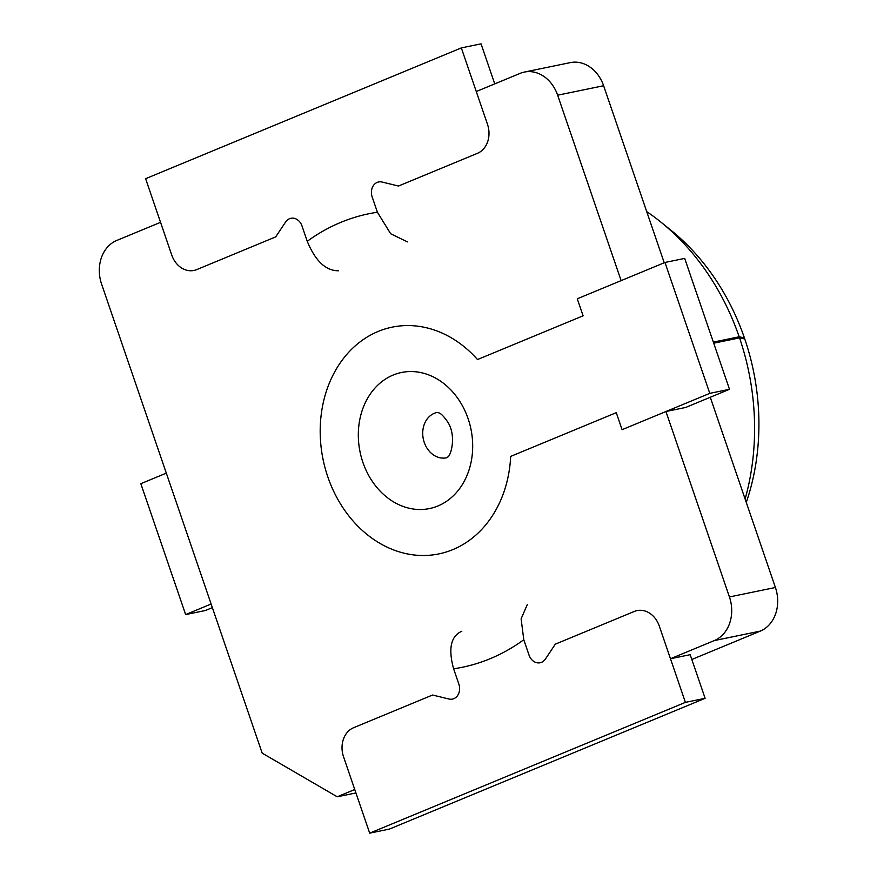 <?xml version="1.0" encoding="UTF-8"?>
<svg xmlns="http://www.w3.org/2000/svg" width="877" height="877" viewBox="0 0 877 877"><rect width="100%" height="100%" fill="white"/><g stroke="black" fill="none" stroke-linecap="round" stroke-linejoin="round"><path stroke-width="1.32" d="M369.688 833.15L685.408 702.367L705.119 698.311L389.388 829.094L369.688 833.15L343.543 756.796A23.153 18.866 78.4 0 1 353.617 727.713L432.547 695.022L448.936 699.013A11.576 9.439 78.4 0 0 452.422 699.09A11.576 9.439 78.4 0 0 458.857 684.126L453.617 668.811L458.857 684.126A11.576 9.439 78.4 0 1 452.422 699.09A11.576 9.439 78.4 0 1 448.936 699.013L432.547 695.022L353.617 727.713A23.153 18.866 -101.6 0 0 343.543 756.796L354.747 789.519L337.207 796.787L262.179 753.135L101.589 284.104A34.729 28.305 78.4 0 1 116.696 240.484L160.546 222.32L171.749 255.043A23.153 18.866 78.4 0 0 193.96 270.445A23.153 18.866 78.4 0 0 196.766 269.59L275.696 236.889L285.617 222.002A11.576 9.439 78.4 0 1 290.901 218.285A11.576 9.439 78.4 0 1 302.006 225.992A11.576 9.439 -101.6 0 0 290.901 218.285A11.576 9.439 -101.6 0 0 285.617 222.002L275.696 236.889L196.766 269.59A23.153 18.866 78.4 0 1 193.96 270.445A23.153 18.866 78.4 0 1 171.749 255.043L145.615 178.689L461.335 47.906L487.48 124.26L476.277 91.537L520.127 73.372A34.729 28.305 78.4 0 1 524.325 72.078A34.729 28.305 78.4 0 1 557.64 95.198L621.124 280.629L577.274 298.794L583.106 315.808L477.516 359.548A115.764 94.354 78.4 0 0 392.183 327.143A115.764 94.354 78.4 0 0 323.087 459.537A115.764 94.354 78.4 0 0 438.84 553.913A115.764 94.354 78.4 0 0 510.677 456.402A115.764 94.354 78.4 0 1 438.84 553.913A115.764 94.354 78.4 0 1 323.087 459.537A115.764 94.354 78.4 0 1 392.183 327.143A115.764 94.354 78.4 0 1 477.516 359.548L583.106 315.808L577.274 298.794L664.974 262.464L709.789 393.356L622.089 429.686L616.268 412.672L510.677 456.402L616.268 412.672L622.089 429.686L665.939 411.521L685.65 407.465L729.5 389.3L709.789 393.356M729.5 389.3L684.685 258.408L664.974 262.464M713.341 342.096L739.168 336.79A231.517 188.719 -101.6 0 0 660.852 222.078A231.517 188.719 -101.6 0 0 646.711 211.609M745.121 499.035A231.517 188.719 -101.6 0 0 739.541 337.875L744.77 338.96A217.628 177.395 -101.6 0 1 746.294 502.455M713.714 343.192L739.541 337.875M660.852 222.078L670.795 230.114A217.628 177.395 -101.6 0 1 744.42 337.93L739.168 336.79M527.307 604.505L521.124 618.844L523.777 639.739A231.517 188.719 -101.6 0 1 453.617 668.811C448.092 648.618 450.833 636.099 461.839 631.232M529.017 655.064L523.777 639.739L529.017 655.064A11.576 9.439 78.4 0 0 540.122 662.76A11.576 9.439 78.4 0 1 529.017 655.064M338.434 270.774C325.762 270.785 315.369 260.962 307.246 241.307A231.517 188.719 78.4 0 1 377.406 212.245L372.166 196.93L377.406 212.245L390.671 233.753L407.421 241.888M302.006 225.992L307.246 241.307L302.006 225.992M494.749 83.885L481.045 43.85L461.335 47.906M487.48 124.26A23.153 18.866 78.4 0 1 477.406 153.343L398.476 186.034L382.087 182.032A11.576 9.439 -101.6 0 0 378.601 181.967A11.576 9.439 -101.6 0 0 372.166 196.93A11.576 9.439 -101.6 0 1 378.601 181.967A11.576 9.439 -101.6 0 1 382.087 182.032L398.476 186.034L477.406 153.343A23.153 18.866 78.4 0 0 487.48 124.26M744.42 337.93L742.896 338.577M166.312 473.131L140.835 483.687L185.65 614.58L205.361 610.524L212.355 607.618M185.65 614.58L211.127 604.023M685.408 702.367L659.274 626.014A23.153 18.866 -101.6 0 0 637.064 610.6A23.153 18.866 -101.6 0 0 634.257 611.466L555.327 644.156L545.406 659.055A11.576 9.439 78.4 0 1 540.122 662.76A11.576 9.439 78.4 0 0 545.406 659.055L555.327 644.156L634.257 611.466A23.153 18.866 78.4 0 1 637.064 610.6A23.153 18.866 78.4 0 1 659.274 626.014L670.477 658.737L690.177 654.681L705.119 698.311M665.939 411.521L729.434 596.952A34.729 28.305 78.4 0 1 714.327 640.572L670.477 658.737M524.325 72.078L570.313 62.618A34.729 28.305 78.4 0 1 603.617 85.738L664.229 262.771M710.271 397.27L775.411 587.491A34.729 28.305 78.4 0 1 760.304 631.111L691.821 659.482M355.919 792.94L337.207 796.787M437.919 505.974A69.458 56.61 78.4 0 1 358.737 426.682A69.458 56.61 78.4 0 1 449.879 388.928A69.458 56.61 78.4 0 1 437.919 505.974M446.448 457.805A23.153 18.866 78.4 0 1 423.712 440.671A23.153 18.866 78.4 0 1 434.312 413.308A23.153 18.866 78.4 0 1 437.108 412.442L438.489 412.782C440.627 413.089 443.707 416.169 447.741 422.012C456.895 436.077 450.635 457.114 447.402 457.114L446.448 457.794M307.246 241.307A231.517 188.719 78.4 0 1 377.406 212.245M453.617 668.811A231.517 188.719 -101.6 0 0 523.777 639.739M775.411 587.491L729.434 596.952M603.617 85.738L557.64 95.198M760.304 631.111L714.327 640.572"/></g></svg>
